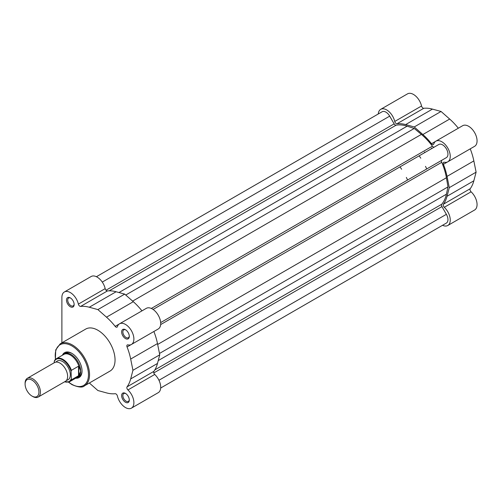<?xml version="1.0" encoding="UTF-8"?>
<svg xmlns="http://www.w3.org/2000/svg" width="502" height="502" viewBox="0 0 502 502"><rect width="100%" height="100%" fill="white"/><g stroke="black" fill="none" stroke-linecap="round" stroke-linejoin="round"><path stroke-width="0.75" d="M96.403 276.715L382.116 111.758A7.58 4.38 60 0 1 389.696 116.138L394.158 123.862A2.165 1.249 60 0 0 395.243 125.004A2.165 1.249 60 0 0 396.091 125.199A46.579 26.895 60 0 1 407.122 126.165L414.25 128.456L421.379 134.398A46.579 26.895 60 0 1 432.41 146.17A2.165 1.249 -120 0 0 433.257 146.954A2.165 1.249 -120 0 0 434.33 147.067M160.671 388.027L446.385 223.07A7.58 4.38 60 0 0 446.385 214.316L441.923 206.592A2.165 1.249 -120 0 1 441.729 204.251A46.579 26.895 60 0 0 446.41 194.211L447.985 186.895L159.473 353.464M414.25 128.456L125.738 295.032M153.079 309.445L438.798 144.482A7.58 4.38 60 0 1 446.385 148.862A7.58 4.38 60 0 1 446.385 157.622L441.923 160.194A2.165 1.249 -120 0 0 441.729 162.309A46.579 26.895 60 0 1 446.41 177.752L447.985 186.895M431.413 148.015A43.329 25.018 60 0 1 431.789 148.529A43.329 25.018 60 0 0 431.413 148.015M125.469 402.246A5.415 3.125 60 0 1 121.635 395.614A5.415 3.125 60 0 1 125.469 393.405L125.469 393.405A5.415 3.125 60 0 1 129.296 400.038A5.415 3.125 60 0 1 125.469 402.246M125.789 393.606A4.549 2.629 -120 0 0 123.806 393.53A4.549 2.629 -120 0 0 123.109 397.176A4.549 2.629 -120 0 0 126.077 401.186A4.549 2.629 -120 0 0 128.355 401.412A4.549 2.629 -120 0 0 129.284 399.661M70.311 306.722A5.415 3.125 60 0 1 66.484 300.089A5.415 3.125 60 0 1 70.311 297.881L70.311 297.881A5.415 3.125 60 0 1 74.145 304.513A5.415 3.125 60 0 1 70.311 306.722M70.631 298.075A4.549 2.629 -120 0 0 68.655 298.006A4.549 2.629 -120 0 0 67.952 301.652A4.549 2.629 -120 0 0 70.926 305.662A4.549 2.629 -120 0 0 73.204 305.887A4.549 2.629 -120 0 0 74.133 304.137M125.469 338.568A5.415 3.125 60 0 1 121.635 331.929A5.415 3.125 60 0 1 125.469 329.72L125.469 329.72A5.415 3.125 60 0 1 129.296 336.353A5.415 3.125 60 0 1 125.469 338.568M125.789 329.921A4.549 2.629 -120 0 0 123.806 329.845A4.549 2.629 -120 0 0 123.109 333.491A4.549 2.629 -120 0 0 126.077 337.501A4.549 2.629 -120 0 0 128.355 337.727A4.549 2.629 -120 0 0 129.284 335.976M62.405 355.228A14.407 8.321 60 0 1 71.849 353.339L71.849 353.339A14.407 8.321 60 0 1 82.033 370.984A14.407 8.321 60 0 1 75.676 378.213M72.156 353.521A13.541 7.819 -120 0 0 65.687 353.019L64.312 353.816A13.541 7.819 -120 0 0 63.095 354.826M78.375 304.112A11.916 6.877 -120 0 0 64.356 291.982L91.163 276.502A11.916 6.877 -120 0 1 105.182 288.631L78.375 304.112A2.165 1.249 -120 0 0 79.837 306.214A2.165 1.249 -120 0 0 80.621 306.415A47.935 27.673 -120 0 1 89.281 307.237L97.89 309.596L106.499 317.176A47.935 27.673 -120 0 1 115.159 326.356A2.165 1.249 -120 0 0 115.943 327.053A2.165 1.249 -120 0 0 117.022 327.16A2.165 1.249 -120 0 0 117.405 326.651A11.916 6.877 -120 0 1 119.507 323.821A11.916 6.877 -120 0 1 131.424 330.705A11.916 6.877 -120 0 1 131.424 344.46A11.916 6.877 -120 0 1 127.928 344.868A2.165 1.249 -120 0 0 127.288 344.943A2.165 1.249 -120 0 0 127.056 346.957A47.935 27.673 -120 0 1 130.677 359.049L132.936 370.294L130.677 378.928A47.935 27.673 -120 0 1 127.056 386.847A2.165 1.249 60 0 0 127.928 389.941A11.916 6.877 -120 0 1 131.424 408.145A11.916 6.877 -120 0 1 125.469 407.555A11.916 6.877 -120 0 1 117.405 396.015A2.165 1.249 60 0 0 115.159 393.712A47.935 27.673 -120 0 1 106.499 392.89L97.89 390.531L89.35 383.013M105.182 288.631A2.165 1.249 -120 0 0 106.65 290.733A2.165 1.249 -120 0 0 107.428 290.934L80.621 306.415M84.518 385.806L110.026 371.078A24.265 14.012 -120 0 0 113.741 351.632A24.265 14.012 -120 0 0 97.89 330.253A24.265 14.012 -120 0 0 85.76 329.048L60.253 343.776A24.265 14.012 60 0 1 72.382 344.974A24.265 14.012 60 0 1 88.233 366.36A24.265 14.012 60 0 1 84.518 385.806C82.629 387.795 78.463 387.406 72.006 384.639L68.485 382.185M141.959 310.863A47.935 27.673 -120 0 0 133.306 301.696L124.703 294.116L116.094 291.756A47.935 27.673 -120 0 0 107.428 290.934M131.424 344.46L158.237 328.986A11.916 6.877 -120 0 0 158.237 315.225A11.916 6.877 -120 0 0 146.32 308.341L119.507 323.821M131.424 408.145L158.237 392.671A11.916 6.877 -120 0 0 154.735 374.461A2.165 1.249 60 0 1 153.863 371.367A47.935 27.673 -120 0 0 157.484 363.454L159.743 354.82L157.484 343.575A47.935 27.673 -120 0 0 153.876 331.502M64.356 291.982A11.916 6.877 -120 0 0 61.89 297.435L61.89 342.828M76.367 377.811A13.541 7.819 -120 0 0 77.848 377.272L79.228 376.475A13.541 7.819 -120 0 0 82.027 370.62M159.743 354.82L132.936 370.294M124.703 294.116L97.89 309.596M38.177 397.051L65.392 381.338A10.831 6.256 -120 0 0 67.632 376.374A10.831 6.256 -120 0 0 62.907 365.475A10.831 6.256 -120 0 0 54.555 362.576L27.346 378.282A10.831 6.256 60 0 1 35.692 381.187A10.831 6.256 60 0 1 40.417 392.087A10.831 6.256 60 0 1 38.177 397.051A10.831 6.256 60 0 1 32.762 396.511L32.015 396.078A9.776 5.647 -120 0 0 38.93 392.087A9.776 5.647 -120 0 0 32.015 380.114A9.776 5.647 -120 0 0 25.1 384.105A9.776 5.647 -120 0 0 32.015 396.078M25.1 384.105L25.1 383.246A10.831 6.256 60 0 1 27.346 378.282M66.559 380.271A10.831 6.256 -120 0 0 70.311 374.831A10.831 6.256 -120 0 0 64.683 363.046A10.831 6.256 -120 0 0 56.067 362.093M77.848 377.272A13.541 7.819 -120 0 0 80.653 371.072A13.541 7.819 -120 0 0 74.742 357.443A13.541 7.819 -120 0 0 64.312 353.816M407.586 180.017A43.329 25.018 -120 0 0 406.356 177.413M401.644 169.256A43.329 25.018 -120 0 0 400 166.884M426.731 168.961A43.329 25.018 -120 0 0 425.501 166.357M420.789 158.199A43.329 25.018 -120 0 0 419.151 155.827M78.513 375.753L71.384 379.863A13.272 7.662 60 0 1 69.596 381.721L77.044 377.422A13.272 7.662 -120 0 0 79.021 375.214L78.513 375.753L78.513 366.215L79.021 366.579A13.272 7.662 -120 0 0 63.779 354.437L56.324 358.735A13.272 7.662 60 0 1 71.384 370.325L78.513 366.215M79.021 366.579L80.653 371.072L79.021 375.214M71.384 370.325L71.083 371.373A12.839 7.411 -120 0 0 62.656 359.928A12.839 7.411 -120 0 0 54.229 361.647L54.229 362.764M54.229 361.647L54.536 360.599A13.272 7.662 60 0 1 56.324 358.735L54.536 360.599M71.083 371.373L71.384 379.863M78.776 366.196L78.776 375.546M378.276 113.973A11.916 6.877 60 0 1 380.717 109.329A11.916 6.877 60 0 1 386.672 109.919A11.916 6.877 60 0 1 394.735 121.465A2.165 1.249 -120 0 0 396.975 123.768A47.935 27.673 60 0 1 405.641 124.59L432.454 109.11A47.935 27.673 60 0 0 423.788 108.288A2.165 1.249 -120 0 1 421.542 105.985A11.916 6.877 60 0 0 413.485 94.445A11.916 6.877 60 0 0 407.524 93.855L380.717 109.329M405.641 124.59L414.25 126.95L422.86 134.53A47.935 27.673 60 0 1 431.519 143.71A2.165 1.249 -120 0 0 433.383 144.513A2.165 1.249 -120 0 0 433.766 143.999A11.916 6.877 60 0 1 435.868 141.175A11.916 6.877 60 0 1 441.823 141.765A11.916 6.877 60 0 1 449.61 152.263A11.916 6.877 60 0 1 447.784 161.813A11.916 6.877 60 0 1 444.289 162.221A2.165 1.249 -120 0 0 443.649 162.297A2.165 1.249 -120 0 0 443.417 164.311A47.935 27.673 60 0 1 447.031 176.403L473.844 160.922A47.935 27.673 60 0 0 470.236 148.849M435.868 141.175L462.681 125.695A11.916 6.877 60 0 1 468.636 126.284A11.916 6.877 60 0 1 476.423 136.789A11.916 6.877 60 0 1 474.597 146.333L447.784 161.813M424.523 151.999A43.329 25.018 60 0 1 424.893 152.514M414.25 126.95L441.057 111.469L432.454 109.11M441.057 111.469L449.666 119.049A47.935 27.673 60 0 1 458.32 128.211M442.544 225.285A11.916 6.877 60 0 0 447.784 225.498A11.916 6.877 60 0 0 444.289 207.295A2.165 1.249 60 0 1 443.417 204.195A47.935 27.673 60 0 0 447.031 196.282L449.296 187.648L476.103 172.167L473.844 160.922M476.103 172.167L473.844 180.802A47.935 27.673 60 0 1 470.223 188.721A2.165 1.249 60 0 0 471.096 191.814A11.916 6.877 60 0 1 474.597 210.018L447.784 225.498M449.296 187.648L447.031 176.403M396.091 125.199L109.21 290.827M446.41 194.211L158.237 360.587M441.729 204.251L154.848 369.88M441.923 206.592L153.788 372.942M446.385 214.316L158.952 380.265M389.696 116.138L102.27 282.086M394.158 123.862L106.022 290.219M407.122 126.165L118.949 292.54M421.379 134.398L132.635 301.106M432.41 146.17L151.334 308.448M441.923 160.194L160.665 322.579M441.729 162.309L160.653 324.587M446.41 177.752L157.659 344.454M68.692 382.122A23.506 13.573 -120 0 0 71.849 384.294A23.506 13.573 -120 0 0 88.471 374.699A23.506 13.573 -120 0 0 71.849 345.903A23.506 13.573 -120 0 0 55.527 359.319M153.863 371.367L127.056 386.847M154.735 374.461L127.928 389.941M157.484 363.454L130.677 378.928M157.484 343.575L130.677 359.049M131.047 344.654L127.056 346.957M119.156 324.054L115.159 326.356M133.306 301.696L106.499 317.176M116.094 291.756L89.281 307.237M64.626 381.777A12.839 7.411 -120 0 0 71.083 379.167M444.289 207.295L471.096 191.814M443.417 164.311L447.407 162.002M447.031 196.282L473.844 180.802M443.417 204.195L470.223 188.721M396.975 123.768L423.788 108.288M394.735 121.465L421.542 105.985M422.86 134.53L449.666 119.049M431.519 143.71L435.516 141.401M55.364 359.47L55.735 349.863L60.253 343.776M64.438 381.884L69.596 381.721"/></g></svg>

